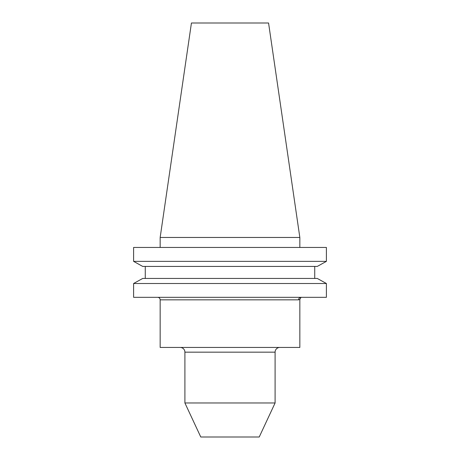 <?xml version="1.0" encoding="UTF-8"?>
<svg xmlns="http://www.w3.org/2000/svg" width="460" height="460" viewBox="0 0 460 460"><rect width="100%" height="100%" fill="white"/><g stroke="black" fill="none" stroke-linecap="round" stroke-linejoin="round"><path stroke-width="0.69" d="M299.839 299.466L301.035 297.321A2.513 2.467 -90 0 0 298.569 299.839L160.161 299.839L160.161 347.444L299.839 347.444L299.839 299.466L298.569 299.839M157.648 297.321A2.513 2.513 0 0 1 160.161 299.839M180.193 347.444A4.715 4.715 0 0 1 184.903 352.159L184.903 402.971L275.097 402.971L275.097 352.159L184.903 352.159M279.806 347.444A4.715 4.715 0 0 0 275.097 352.159M275.097 402.971L259.227 437L200.773 437L184.903 402.971M160.161 237.463L299.839 237.463L268.565 23L191.435 23L160.161 237.463L160.161 247.44M299.839 237.463L299.839 247.44M317.291 266.426L326.393 261.366L133.607 261.366L142.709 266.426L133.607 261.366L133.607 247.44L326.393 247.44L326.393 261.366L317.291 266.426L142.709 266.426M142.709 278.444L133.607 283.504L142.709 278.444L317.291 278.444L326.393 283.504L133.607 283.504L133.607 297.321L326.393 297.321L326.393 283.504L317.291 278.444M145.268 278.444L145.268 266.426M314.732 278.444L314.732 266.426"/></g></svg>
